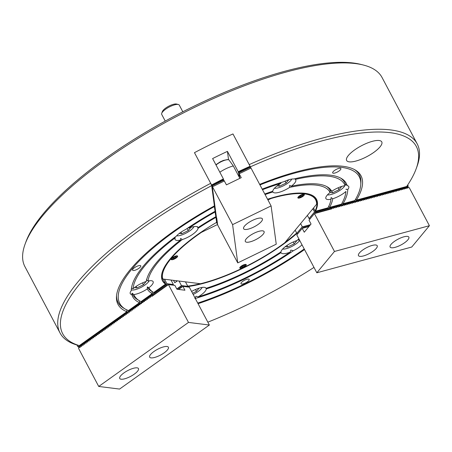 <?xml version="1.0" encoding="UTF-8"?>
<svg xmlns="http://www.w3.org/2000/svg" width="452" height="452" viewBox="0 0 452 452"><rect width="100%" height="100%" fill="white"/><g stroke="black" fill="none" stroke-linecap="round" stroke-linejoin="round"><path stroke-width="0.68" d="M372.346 141.335A19.877 6.074 152.1 0 0 353.746 150.572A19.877 6.074 152.1 0 0 346.633 160.477A19.877 6.074 152.1 0 0 356.057 161.019A19.877 6.074 152.1 0 0 374.651 151.782A19.877 6.074 152.1 0 0 381.765 141.877A19.877 6.074 152.1 0 0 372.346 141.335M346.633 160.477A19.877 6.074 152.1 0 0 356.052 161.014A19.877 6.074 152.1 0 0 374.646 151.776A19.877 6.074 152.1 0 0 381.765 141.877M338.667 168.443A4.639 1.418 152.1 0 0 334.327 170.602A4.639 1.418 152.1 0 0 332.672 172.913A4.639 1.418 152.1 0 0 334.87 173.037A4.639 1.418 152.1 0 0 339.209 170.884A4.639 1.418 152.1 0 0 340.864 168.573A4.639 1.418 152.1 0 0 338.667 168.443M246.984 279.268A4.639 1.418 152.1 0 0 242.645 281.421A4.639 1.418 152.1 0 0 240.989 283.732A4.639 1.418 152.1 0 0 243.187 283.862A4.639 1.418 152.1 0 0 247.526 281.703A4.639 1.418 152.1 0 0 249.182 279.392A4.639 1.418 152.1 0 0 246.984 279.268M138.578 265.719A4.639 1.418 152.1 0 0 134.238 267.872A4.639 1.418 152.1 0 0 132.577 270.183A4.639 1.418 152.1 0 0 134.775 270.313A4.639 1.418 152.1 0 0 139.114 268.155A4.639 1.418 152.1 0 0 140.775 265.844A4.639 1.418 152.1 0 0 138.578 265.719M332.74 198.75A12.922 3.949 152.1 0 0 345.933 191.473A118.921 36.358 152.1 0 1 341.429 204.18L329.604 207.389A104.344 31.9 152.1 0 0 332.74 198.75L331.107 197.547L331.011 199.208A12.922 3.949 152.1 0 1 325.903 198.603A12.922 3.949 152.1 0 1 330.107 192.484L330.152 190.433L331.74 191.303A104.344 31.9 152.1 0 0 327.361 186.902A104.344 31.9 152.1 0 0 291.235 186.241L289.675 185.371L289.568 187.416A102.355 31.295 152.1 0 1 330.107 192.484M291.235 186.241A12.922 3.949 152.1 0 0 295.744 179.89A12.922 3.949 152.1 0 0 295.32 179.421A118.921 36.358 152.1 0 1 345.147 185.648A12.922 3.949 152.1 0 0 342.61 186.162A12.922 3.949 152.1 0 0 331.74 191.303M205.779 287.834L206.259 288.958A104.344 31.9 152.1 0 0 281.014 252.617A12.922 3.949 152.1 0 0 281.087 252.775A12.922 3.949 152.1 0 0 287.212 253.126A12.922 3.949 152.1 0 0 290.122 252.159L290.822 250.109L293.399 250.707A12.922 3.949 152.1 0 0 302.009 244.798M281.014 252.617L280.737 252.041M298.908 238.938A102.355 31.295 152.1 0 1 296.727 240.645A12.922 3.949 152.1 0 0 280.952 251.9A102.355 31.295 152.1 0 1 206.129 288.274L206.072 288.173M206.129 288.274A12.922 3.949 152.1 0 0 206.112 288.235A12.922 3.949 152.1 0 0 199.987 287.879A12.922 3.949 152.1 0 0 191.591 291.478M214.231 205.988L215.118 211.287A120.904 36.962 152.1 0 0 185.619 229.503A12.922 3.949 152.1 0 0 176.393 236.085A120.904 36.962 152.1 0 0 131.3 289.647A120.904 36.962 152.1 0 0 131.266 290.63A12.922 3.949 152.1 0 0 130.283 293.704A12.922 3.949 152.1 0 0 131.798 294.568L132.08 293.19L133.871 294.563A12.922 3.949 152.1 0 0 136.408 294.054A12.922 3.949 152.1 0 0 147.284 288.907A104.344 31.9 152.1 0 0 152.217 293.625L152.211 291.63M131.266 290.63L131.351 289.054M131.402 288.167L133.086 288.738A12.922 3.949 152.1 0 1 146.278 281.46A104.344 31.9 152.1 0 1 180.534 240.057L180.608 238.39L182.292 239.566A102.355 31.295 152.1 0 0 148.007 281.008L146.38 279.771M175.082 237.063L175.229 237.803A12.922 3.949 152.1 0 0 175.099 239.526A12.922 3.949 152.1 0 0 180.534 240.057M188.19 227.757L188.896 228.051A12.922 3.949 152.1 0 1 191.812 227.085A12.922 3.949 152.1 0 1 197.931 227.441A12.922 3.949 152.1 0 1 198.004 227.599L197.767 227.198M272.573 191.315L272.889 191.942A12.922 3.949 152.1 0 0 272.912 191.981A12.922 3.949 152.1 0 0 279.031 192.332A12.922 3.949 152.1 0 0 289.568 187.416M281.082 182.54L280.867 183.342A12.922 3.949 152.1 0 0 272.765 191.252A104.344 31.9 152.1 0 0 264.782 193.981M345.147 185.648L345.407 184.128L347.226 185.648A120.904 36.962 152.1 0 0 341.305 178.455A120.904 36.962 152.1 0 0 293.868 178.981A12.922 3.949 152.1 0 0 289.619 179.534A12.922 3.949 152.1 0 0 284.105 181.625A120.904 36.962 152.1 0 0 262.211 189.122M25.097 244.108L25.967 241.73A200.078 61.167 -27.9 0 1 284.59 71.331A200.078 61.167 -27.9 0 1 360.882 64.404L363.34 65.02A202.061 61.777 152.1 0 0 286.291 72.021A202.061 61.777 152.1 0 0 25.097 244.108A202.061 61.777 152.1 0 0 24.922 266.646L60.048 332.988A202.061 61.777 -27.9 0 1 210.7 183.32L194.467 152.663A202.061 61.777 -27.9 0 1 232.972 133.939L249.205 164.601A202.061 61.777 -27.9 0 1 321.417 138.357A202.061 61.777 -27.9 0 1 417.202 143.883A202.061 61.777 -27.9 0 1 417.026 166.421L416.156 168.799A200.078 61.167 152.1 0 0 321.491 141.013A200.078 61.167 152.1 0 0 250.295 166.861M417.202 143.883L382.076 77.546A202.061 61.777 152.1 0 0 363.34 65.02M296.941 233.373A87.117 26.634 -27.9 0 1 203.812 283.257A87.117 26.634 -27.9 0 1 187.789 286.568M284.986 242.475A86.79 26.532 152.1 0 0 296.681 233.023M342.091 202.999L343.034 203.739L354.803 200.547A135.481 41.42 152.1 0 0 360.764 184.597A135.481 41.42 152.1 0 0 295.02 173.009A135.481 41.42 152.1 0 0 259.99 184.924M198.061 303.693A137.47 42.03 152.1 0 0 304.529 249.555M329.604 207.389L328.604 206.609M346.062 189.529A119.916 36.663 152.1 0 0 346.079 189.151L346.062 189.529M343.034 203.739A120.904 36.962 152.1 0 0 347.752 189.58L346.079 189.151M267.561 199.225A87.117 26.634 -27.9 0 1 308.422 193.942A87.117 26.634 -27.9 0 1 315.53 211.208L327.988 207.824A102.355 31.295 152.1 0 0 331.011 199.208M299.45 239.955A12.922 3.949 152.1 0 0 298.484 240.159A104.344 31.9 152.1 0 0 299.241 239.566M290.122 252.159A118.921 36.358 152.1 0 1 198.151 296.874L195.948 296.229L194.914 298.586M195.298 298.473A120.904 36.962 152.1 0 0 293.399 250.707M198.151 296.874A12.922 3.949 152.1 0 0 206.259 288.958M175.229 237.803A118.921 36.358 152.1 0 0 133.086 288.738M214.954 211.378L215.847 216.706A104.344 31.9 152.1 0 0 198.004 227.599M133.871 294.563A118.921 36.358 152.1 0 0 139.391 300.744A118.921 36.358 152.1 0 0 141.03 301.597L152.217 293.625M132.08 293.19A119.916 36.663 152.1 0 0 137.787 299.8L139.391 300.744M215.208 211.937A118.921 36.358 152.1 0 0 188.896 228.051M153.335 292.297L151.731 291.359A103.35 31.595 152.1 0 1 147.335 286.884L148.911 287.732A102.355 31.295 152.1 0 0 153.335 292.297A102.355 31.295 152.1 0 0 153.742 292.534L165.528 284.127A87.117 26.634 -27.9 0 1 162.59 271.155A87.117 26.634 -27.9 0 1 216.61 222.378L215.937 217.355A102.355 31.295 152.1 0 0 198.066 228.316A12.922 3.949 152.1 0 1 182.292 239.566M280.867 183.342A118.921 36.358 152.1 0 0 262.516 189.699M345.407 184.128A119.916 36.663 152.1 0 0 340.475 177.998M330.152 190.433A103.35 31.595 152.1 0 0 326.53 186.444M272.889 191.942A102.355 31.295 152.1 0 0 265.098 194.575M148.911 287.732A12.922 3.949 152.1 0 0 153.115 281.613A12.922 3.949 152.1 0 0 148.007 281.008M214.485 206.541A135.481 41.42 152.1 0 0 125.447 309.191A135.481 41.42 152.1 0 0 128.379 310.62L139.51 302.682A120.904 36.962 152.1 0 1 131.798 294.568M347.752 189.58A12.922 3.949 152.1 0 0 348.735 186.512A12.922 3.949 152.1 0 0 347.226 185.648M197.739 303.083A135.481 41.42 152.1 0 0 304.224 248.973M214.395 205.897A137.47 42.03 152.1 0 0 116.48 296.433A137.47 42.03 152.1 0 0 126.865 311.705L79.326 345.605A200.078 61.167 152.1 0 1 211.672 185.636L214.395 205.897M259.691 184.359A137.47 42.03 152.1 0 1 355.249 170.008A137.47 42.03 152.1 0 1 356.408 200.112L406.67 186.473A200.078 61.167 152.1 0 0 416.156 168.799M207.841 322.169A200.078 61.167 152.1 0 0 313.987 267.409M79.326 345.605L76.936 345.006A202.061 61.777 -27.9 0 1 60.048 332.988M162.663 270.957A86.79 26.532 152.1 0 0 162.663 280.438A86.79 26.532 152.1 0 0 165.635 283.664L163.2 279.065M313.513 207.993L315.106 210.999A86.79 26.532 152.1 0 0 316.061 199.219A86.79 26.532 152.1 0 0 308.219 193.891M187.727 286.127A86.79 26.532 152.1 0 0 200.349 283.709M116.565 295.495A136.476 41.725 152.1 0 0 123.842 308.247L125.447 309.191M126.854 309.716L126.865 311.705M356.408 200.112L355.492 199.394M360.764 184.597L360.882 182.738A136.476 41.725 152.1 0 0 354.424 169.551M139.504 300.693L139.51 302.682M294.834 178.743L295.32 179.421M147.335 286.884L147.284 288.907M297.924 239.718L298.484 240.159M197.309 226.48L198.066 228.316M215.683 216.796L215.937 217.355M211.672 185.636L210.7 183.32M165.528 284.127L165.635 283.664M315.106 210.999L315.53 211.208M228.548 159.709L227.429 151.369L238.204 171.72A198.75 60.766 -27.9 0 1 250.092 166.279L232.972 133.945A198.75 60.766 -27.9 0 0 194.467 152.663M302.597 194.371A3.644 1.113 152.1 0 0 299.19 196.066A3.644 1.113 152.1 0 0 297.885 197.88A3.644 1.113 152.1 0 0 299.614 197.982A3.644 1.113 152.1 0 0 303.021 196.287A3.644 1.113 152.1 0 0 304.326 194.473A3.644 1.113 152.1 0 0 302.597 194.371M244.532 264.556A3.644 1.113 152.1 0 0 241.125 266.251A3.644 1.113 152.1 0 0 239.82 268.07A3.644 1.113 152.1 0 0 241.549 268.166A3.644 1.113 152.1 0 0 244.956 266.471A3.644 1.113 152.1 0 0 246.261 264.657A3.644 1.113 152.1 0 0 244.532 264.556M175.873 255.979A3.644 1.113 152.1 0 0 172.466 257.674A3.644 1.113 152.1 0 0 171.161 259.488A3.644 1.113 152.1 0 0 172.89 259.589A3.644 1.113 152.1 0 0 176.297 257.894A3.644 1.113 152.1 0 0 177.602 256.075A3.644 1.113 152.1 0 0 175.873 255.979M200.812 232.379L201.428 232.345A86.123 26.329 152.1 0 0 162.816 279.014L200.49 283.726A86.123 26.329 152.1 0 0 284.754 242.764L316.615 204.247A86.123 26.329 152.1 0 0 274.799 197.451A86.123 26.329 152.1 0 0 270.963 198.541L271.381 198.049M315.988 199.078A86.79 26.532 -27.9 0 1 316.908 202.976L316.615 204.247M162.816 279.014L161.822 278.37M270.963 198.541L267.968 199.999M217.621 224.474L201.428 232.345M303.252 228.09L302.422 226.853L303.823 226.469L303.512 228.023M304.834 227.661L304.004 226.424L305.405 226.04L305.094 227.593M306.416 227.232L305.586 225.994L306.987 225.61L306.676 227.164M307.998 226.802L307.168 225.565L308.569 225.181L308.258 226.734M309.36 226.051L308.75 225.136L310.151 224.751L310.061 225.203M307.388 215.401L309.061 218.559L310.01 218.949M295.173 230.17L296.845 233.328L297.795 233.718M315.468 213.327L314.637 212.084L316.038 211.705L315.728 213.254M317.05 212.898L316.219 211.655L317.62 211.276L317.31 212.824M318.632 212.468L317.801 211.225L319.202 210.847L318.892 212.395M320.214 212.039L319.383 210.796L320.784 210.417L320.474 211.965M321.796 211.609L320.965 210.366L322.366 209.988L322.056 211.536M323.378 211.18L322.547 209.937L323.948 209.558L323.638 211.107M324.96 210.751L324.129 209.508L325.53 209.129L325.22 210.677M326.542 210.321L325.711 209.078L327.112 208.7L326.802 210.248M328.124 209.892L327.293 208.649L328.694 208.27L328.384 209.818M329.706 209.462L328.875 208.219L330.276 207.841L329.966 209.389M331.288 209.033L330.457 207.79L331.858 207.411L331.548 208.96M332.378 207.869L332.039 207.361L333.44 206.982L333.18 208.27M333.96 207.44L333.621 206.931L335.022 206.553L334.762 207.841M335.542 207.01L335.203 206.502L336.604 206.123L336.344 207.411M337.124 206.581L336.785 206.072L338.186 205.694L337.926 206.982M338.706 206.152L338.367 205.643L339.768 205.264L339.514 206.553M340.288 205.722L339.949 205.214L341.35 204.835L341.096 206.123M341.87 205.293L341.531 204.784L342.932 204.406L342.678 205.694M343.452 204.863L343.113 204.355L344.514 203.976L344.26 205.264M345.034 204.434L344.695 203.931L346.096 203.547L345.842 204.835M346.616 204.005L346.277 203.502L347.678 203.117L347.424 204.406M348.198 203.575L347.859 203.072L349.26 202.688L349.006 203.976M349.78 203.146L349.441 202.643L350.842 202.259L350.588 203.547M351.362 202.716L351.023 202.213L352.424 201.829L352.17 203.117M352.944 202.287L352.605 201.784L354.006 201.4L353.752 202.688M354.526 201.858L354.187 201.355L355.588 200.97L355.334 202.259M356.108 201.428L355.769 200.925L357.17 200.541L356.916 201.829M357.69 200.999L357.351 200.496L358.752 200.112L358.498 201.4M359.272 200.569L358.933 200.066L360.334 199.682L360.08 200.97M360.854 200.14L360.515 199.637L361.916 199.253L361.662 200.541M362.436 199.711L362.103 199.208L363.498 198.823L363.244 200.112M364.018 199.281L363.685 198.778L365.08 198.394L364.826 199.682M365.6 198.852L365.267 198.349L366.662 197.965L366.408 199.253M367.182 198.422L366.849 197.919L368.244 197.535L367.99 198.823M368.764 197.993L368.431 197.49L369.826 197.106L369.572 198.394M370.346 197.564L370.013 197.061L371.408 196.677L371.154 197.965M371.928 197.134L371.595 196.631L372.99 196.247L372.736 197.535M373.51 196.705L373.177 196.202L374.572 195.818L374.318 197.106M375.092 196.275L374.759 195.772L376.154 195.388L375.9 196.677M376.674 195.846L376.341 195.343L377.736 194.959L377.482 196.247M378.256 195.417L377.923 194.914L379.318 194.529L379.064 195.818M379.838 194.987L379.505 194.484L380.9 194.1L380.646 195.388M381.42 194.558L381.087 194.055L382.482 193.671L382.228 194.959M383.002 194.128L382.669 193.625L384.064 193.241L383.81 194.529M384.584 193.699L384.251 193.196L385.646 192.812L385.392 194.1M386.166 193.27L385.833 192.767L387.228 192.388L386.974 193.671M387.748 192.84L387.415 192.337L388.81 191.959L388.556 193.241M389.33 192.411L388.997 191.908L390.392 191.529L390.138 192.812M390.912 191.981L390.579 191.478L391.974 191.1L391.72 192.382M392.494 191.552L392.161 191.049L393.556 190.671L393.302 191.953M394.076 191.123L393.743 190.62L395.138 190.241L394.884 191.524M395.658 190.693L395.325 190.19L396.72 189.812L396.466 191.094M397.24 190.264L396.907 189.761L398.302 189.382L398.048 190.665M398.822 189.834L398.489 189.332L399.884 188.953L399.63 190.235M400.404 189.405L400.071 188.902L401.466 188.524L401.212 189.806M401.986 188.976L401.653 188.473L403.048 188.094L402.794 189.377M403.568 188.546L403.235 188.043L404.63 187.665L404.376 188.947M405.15 188.117L404.817 187.614L406.212 187.235L405.958 188.518M407.676 184.975L408.246 186.043A198.75 60.766 -27.9 0 1 407.823 186.653M408.246 186.043L407.591 186.224L407.54 188.088M406.732 187.687L406.212 187.235M406.399 187.184L407.8 186.806M314.637 212.084L312.818 208.841M296.845 233.328L302.275 226.763L300.603 223.604M309.061 218.559L314.49 211.999M395.138 247.334A10.599 3.243 152.1 0 0 405.06 242.408A10.599 3.243 152.1 0 0 408.851 237.125A10.599 3.243 152.1 0 0 403.828 236.837A10.599 3.243 152.1 0 0 393.907 241.763A10.599 3.243 152.1 0 0 390.116 247.046A10.599 3.243 152.1 0 0 395.138 247.334M363.498 255.922A10.599 3.243 152.1 0 0 373.42 250.996A10.599 3.243 152.1 0 0 377.211 245.713A10.599 3.243 152.1 0 0 372.188 245.425A10.599 3.243 152.1 0 0 362.267 250.351A10.599 3.243 152.1 0 0 358.476 255.634A10.599 3.243 152.1 0 0 363.498 255.922M331.779 207.818L333.412 208.383L333.429 207.75L334.344 207.502L333.361 207.389M331.734 208.044L332.762 207.931M334.943 206.959L336.576 207.524L336.593 206.892L337.508 206.643L336.525 206.53M334.898 207.185L335.926 207.072M338.107 206.101L339.74 206.666L339.757 206.033L340.672 205.784L339.689 205.671M338.062 206.327L339.09 206.214M341.271 205.242L342.904 205.807L342.921 205.174L343.836 204.925L342.853 204.812M341.226 205.468L342.254 205.355M344.435 204.383L346.068 204.948L346.085 204.315L347 204.067L346.017 203.954M344.39 204.609L345.418 204.496M347.599 203.524L349.232 204.089L349.249 203.457L350.164 203.208L349.181 203.095M347.554 203.75L348.582 203.637M350.763 202.665L352.396 203.23L352.413 202.598L353.328 202.349L352.345 202.236M350.718 202.892L351.746 202.778M353.927 201.807L355.56 202.372L355.577 201.739L356.492 201.49L355.509 201.377M353.882 202.033L354.91 201.92M357.091 200.948L358.724 201.513L358.741 200.88L359.656 200.631L358.673 200.518M357.046 201.174L358.074 201.061M360.255 200.089L361.888 200.654L361.905 200.021L362.82 199.773L361.837 199.66M360.21 200.315L361.238 200.202M363.419 199.23L365.052 199.795L365.069 199.162L365.984 198.914L365.001 198.801M363.374 199.456L364.402 199.343M366.583 198.371L368.216 198.936L368.233 198.304L369.148 198.055L368.165 197.942M366.538 198.597L367.566 198.484M369.747 197.513L371.38 198.083L371.397 197.445L372.312 197.196L371.329 197.083M369.702 197.739L370.73 197.626M372.911 196.654L374.544 197.225L374.561 196.586L375.476 196.343L374.493 196.224M372.866 196.88L373.894 196.773M376.075 195.795L377.708 196.366L377.725 195.727L378.64 195.484L377.657 195.366M376.03 196.021L377.058 195.914M379.239 194.936L380.872 195.507L380.889 194.868L381.804 194.626L380.821 194.507M379.194 195.162L380.222 195.055M382.403 194.077L384.036 194.648L384.053 194.01L384.968 193.767L383.985 193.648M382.358 194.303L383.386 194.196M385.567 193.219L387.2 193.789L387.217 193.151L388.132 192.908L387.149 192.789M385.522 193.445L386.55 193.337M388.731 192.36L390.364 192.931L390.381 192.292L391.296 192.049L390.313 191.93M388.686 192.586L389.714 192.479M391.895 191.501L393.528 192.072L393.545 191.433L394.46 191.19L393.477 191.072M391.85 191.727L392.878 191.62M395.059 190.642L396.692 191.213L396.709 190.575L397.624 190.332L396.641 190.213M395.014 190.868L396.042 190.761M398.223 189.783L399.856 190.354L399.873 189.721L400.788 189.473L399.805 189.354M398.178 190.009L399.206 189.902M401.387 188.925L403.02 189.495L403.037 188.863L403.952 188.614L402.969 188.495M401.342 189.151L402.37 189.043M404.551 188.066L406.184 188.637L406.207 188.004L407.116 187.755L406.133 187.636M404.506 188.292L405.534 188.185M331.808 208.83L314.434 213.604L334.474 251.459L429.4 225.701L409.331 187.789L407.715 187.207M407.116 187.755L407.766 188.207L407.789 187.574L408.698 187.326M403.952 188.614L404.602 189.066L404.625 188.433M400.788 189.473L401.438 189.925L401.455 189.292M397.624 190.332L398.274 190.784L398.291 190.151M394.46 191.19L395.11 191.642L395.127 191.004M391.296 192.049L391.946 192.501L391.963 191.863M388.132 192.908L388.782 193.36L388.799 192.721M384.968 193.767L385.618 194.219L385.635 193.58M381.804 194.626L382.454 195.078L382.471 194.439M378.64 195.484L379.29 195.936L379.307 195.298M375.476 196.343L376.126 196.795L376.143 196.157M372.312 197.196L372.962 197.654L372.979 197.015M369.148 198.055L369.798 198.513L369.815 197.874M365.984 198.914L366.634 199.366L366.651 198.733M362.82 199.773L363.47 200.225L363.487 199.592M359.656 200.631L360.306 201.083L360.323 200.451M356.492 201.49L357.142 201.942L357.159 201.309M353.328 202.349L353.978 202.801L353.995 202.168M350.164 203.208L350.814 203.66L350.831 203.027M347 204.067L347.65 204.519L347.667 203.886M343.836 204.925L344.486 205.377L344.503 204.745M340.672 205.784L341.322 206.236L341.339 205.603M337.508 206.643L338.158 207.095L338.175 206.462M334.344 207.502L334.994 207.954L335.011 207.321M331.836 208.79L331.847 208.18M314.434 213.604L309.004 220.169L311.044 224.017L304.258 232.221L302.218 228.373L308.948 226.542M302.218 228.373L296.789 234.933L316.829 272.788L411.755 247.024L429.4 225.701M316.829 272.788L334.474 251.459M176.704 257.154A2.915 0.893 152.1 0 0 176.958 256.742A2.915 0.893 152.1 0 0 175.207 256.453A2.915 0.893 152.1 0 0 172.059 258.414A2.915 0.893 152.1 0 0 172.076 259.329A2.915 0.893 152.1 0 0 174.399 258.77A2.915 0.893 152.1 0 0 176.704 257.154M177.077 255.821A3.311 1.011 -27.9 0 1 177.133 255.9A3.311 1.011 -27.9 0 1 177.127 256.267L176.958 256.742M172.941 258.81L174.466 258.397L175.901 257.369L175.822 256.753L174.297 257.165L172.862 258.194L172.941 258.81M172.076 259.329L171.585 259.205A3.311 1.011 -27.9 0 1 171.28 258.996A3.311 1.011 -27.9 0 1 171.246 258.906M175.608 256.815L175.901 257.369M173.947 257.42L174.466 258.397M242.916 265.426A2.915 0.893 152.1 0 0 240.735 267.906A2.915 0.893 152.1 0 0 243.165 267.296A2.915 0.893 152.1 0 0 245.617 265.324A2.915 0.893 152.1 0 0 242.916 265.426M240.735 267.906L240.244 267.782A3.311 1.011 -27.9 0 1 239.939 267.578A3.311 1.011 -27.9 0 1 239.905 267.488L239.939 267.578M244.566 265.951L244.481 265.335L242.961 265.748L241.521 266.776L241.6 267.392L243.125 266.979L244.566 265.951L244.272 265.392M245.792 264.476L245.752 264.403A3.311 1.011 -27.9 0 1 245.792 264.476A3.311 1.011 -27.9 0 1 245.786 264.849L245.617 265.324M242.605 266.002L243.125 266.979M298.913 197.739A2.915 0.893 152.1 0 0 301.631 196.902A2.915 0.893 152.1 0 0 303.682 195.134A2.915 0.893 152.1 0 0 303.303 194.609A2.915 0.893 152.1 0 0 299.789 195.931A2.915 0.893 152.1 0 0 298.8 197.722A2.915 0.893 152.1 0 0 298.913 197.739M303.8 194.213A3.311 1.011 -27.9 0 1 303.857 194.292A3.311 1.011 -27.9 0 1 303.857 194.659L303.682 195.134M301.026 195.563L299.586 196.586L299.665 197.202L301.19 196.789L302.631 195.761L302.546 195.151L301.026 195.563M298.439 197.62A3.311 1.011 -27.9 0 1 298.309 197.597A3.311 1.011 -27.9 0 1 298.004 197.394A3.311 1.011 -27.9 0 1 297.97 197.298M302.337 195.207L302.631 195.761M300.67 195.812L301.19 196.789M274.443 188.264A10.599 3.243 152.1 0 0 278.212 187.84A10.599 3.243 152.1 0 0 291.806 179.071M277.087 185.879L279.579 186.19L286.076 183.032L288.76 179.789M285.093 181.173L286.076 183.032M278.771 184.665L279.579 186.19M327.44 194.885A10.599 3.243 152.1 0 0 337.068 192.077A10.599 3.243 152.1 0 0 344.797 185.693M330.084 192.501L332.57 192.812L339.068 189.654L341.752 186.41M330.497 190.62L330.135 191.06M338.085 187.795L339.068 189.654M331.762 191.286L332.57 192.812M282.624 249.058A10.599 3.243 152.1 0 0 295.868 244.029A10.599 3.243 152.1 0 0 299.682 240.402M285.268 246.673L287.755 246.984L294.252 243.826L297.162 240.311M293.269 241.967L294.252 243.826M286.947 245.459L287.755 246.984M192.541 293.269L196.445 291.376L199.129 288.133M193.162 294.438A10.599 3.243 152.1 0 0 202.174 287.415M195.462 289.517L196.445 291.376M134.464 287.602L136.95 287.913L143.448 284.749L146.132 281.506M131.306 289.856A10.599 3.243 152.1 0 0 131.543 289.93A10.599 3.243 152.1 0 0 141.171 287.319A10.599 3.243 152.1 0 0 149.177 280.794M136.142 286.387L136.95 287.913M142.465 282.895L143.448 284.749M176.636 235.814A10.599 3.243 152.1 0 0 189.88 230.78A10.599 3.243 152.1 0 0 193.998 226.621M179.28 233.43L181.766 233.74L188.264 230.576L190.947 227.333M187.145 228.463L188.264 230.576M180.958 232.215L181.766 233.74M161.726 113.316L162.364 111.571A8.481 2.593 -27.9 0 1 163.104 110.378A8.481 2.593 -27.9 0 1 169.805 105.672A8.481 2.593 -27.9 0 1 176.562 104.05L178.365 104.508A9.938 3.04 152.1 0 0 170.449 106.401A9.938 3.04 152.1 0 0 162.59 111.921A9.938 3.04 152.1 0 0 161.726 113.316A9.938 3.04 152.1 0 0 161.72 114.424L165.246 121.085M182.811 111.78L179.286 105.124A9.938 3.04 152.1 0 0 178.365 104.508M239.865 178.342L233.317 165.969A15.238 4.661 152.1 0 0 219.841 172.218M233.317 165.969L228.898 159.85A8.995 2.752 152.1 0 0 216.022 165.003M215.886 164.748L220.22 161.827L223.328 160.443L227.446 159.567L228.898 159.85M262.471 219.169A10.599 3.243 152.1 0 0 262.358 218.819A10.599 3.243 152.1 0 0 252.001 220.638A10.599 3.243 152.1 0 0 243.509 228.384A10.599 3.243 152.1 0 0 243.622 228.74A10.599 3.243 152.1 0 0 253.979 226.915A10.599 3.243 152.1 0 0 262.471 219.169M264.183 231.927A10.599 3.243 152.1 0 0 264.075 231.577A10.599 3.243 152.1 0 0 253.719 233.396A10.599 3.243 152.1 0 0 245.227 241.142A10.599 3.243 152.1 0 0 245.34 241.492A10.599 3.243 152.1 0 0 255.696 239.673A10.599 3.243 152.1 0 0 264.183 231.927M216.361 216.92L212.242 186.303L212.559 185.58L223.22 180.399L224.096 180.546L226.435 184.868L241.249 177.67L238.905 173.342L239.215 172.619L249.883 167.438L250.753 167.585L271.098 205.914L276.245 244.182L237.741 262.9L217.7 225.051L216.406 216.819M239.645 177.924L239.464 177.071M239.69 177.579L239.374 176.433M239.605 176.941L239.289 175.8M239.52 176.303L239.204 175.161M239.436 175.664L239.119 174.523M239.351 175.026L239.035 173.884M237.741 262.9L232.594 224.633L212.242 186.303M212.508 186.716L224.356 180.958L212.519 186.727M239.181 173.766L251.029 168.003L239.17 173.754M238.989 173.98L238.905 173.342M239.34 175.031L239.074 174.619M239.424 175.67L239.159 175.257M239.509 176.308L239.249 175.896M239.6 176.947L239.334 176.534M239.684 177.585L239.419 177.173M271.098 205.914L232.594 224.633M123.967 372.889A10.599 3.243 152.1 0 0 119.735 378.488A10.599 3.243 152.1 0 0 134.238 374.171A10.599 3.243 152.1 0 0 138.47 368.572A10.599 3.243 152.1 0 0 123.967 372.889M153.895 351.543A10.599 3.243 152.1 0 0 149.657 357.148A10.599 3.243 152.1 0 0 164.161 352.831A10.599 3.243 152.1 0 0 168.398 347.226A10.599 3.243 152.1 0 0 153.895 351.543M151.008 295.676L150.431 297.331L149.861 296.992L148.996 297.608L148.934 298.399L148.363 298.06L147.499 298.676L147.437 299.467L146.866 299.128L146.002 299.744L145.945 300.535L145.369 300.196L144.504 300.812L144.448 301.603L143.872 301.258L143.013 301.879L142.951 302.671L142.38 302.326L141.516 302.942L141.453 303.738L140.883 303.394L140.018 304.01L139.956 304.801L139.385 304.462L138.521 305.077L138.465 305.868L137.888 305.529L137.024 306.145L136.967 306.936L136.391 306.597L135.527 307.213L135.47 308.004L134.894 307.665L134.035 308.281L133.973 309.072L133.402 308.733L132.538 309.349L132.476 310.14L131.905 309.795L131.04 310.417L130.978 311.208L130.408 310.863L129.543 311.479L129.487 312.276L128.91 311.931L128.046 312.547L127.989 313.338L127.413 312.999L126.549 313.615L126.492 314.406L125.916 314.067L125.057 314.682L124.995 315.473L124.424 315.134L123.56 315.75L123.498 316.541L122.927 316.202L122.063 316.818L122 317.609L121.43 317.27L120.565 317.886L120.509 318.677L119.933 318.332L119.068 318.954L119.012 319.745L118.435 319.4L117.571 320.016L117.514 320.813L116.938 320.468L116.079 321.084L116.017 321.875L115.446 321.536L114.582 322.152L114.52 322.943L113.949 322.604L113.085 323.22L113.023 324.011L112.452 323.672L111.587 324.287L111.531 325.078L110.955 324.739L110.09 325.355L110.034 326.146L109.457 325.807L108.593 326.423L108.536 327.214L107.966 326.875L107.101 327.491L107.039 328.282L106.469 327.937L105.604 328.553L105.542 329.35L104.971 329.005L104.107 329.621L104.045 330.412L103.474 330.073L102.61 330.689L102.553 331.48L101.977 331.141L101.112 331.757L101.056 332.548L100.48 332.209L99.615 332.825L99.559 333.616L98.988 333.277L98.124 333.892L98.061 334.683L97.491 334.344L96.626 334.96L96.564 335.751L95.993 335.412L95.129 336.028L95.067 336.819L94.496 336.474L93.632 337.09L93.575 337.887L92.999 337.542L92.135 338.158L92.078 338.949L91.502 338.61L90.643 339.226L90.581 340.017L90.01 339.678L89.146 340.294L89.084 341.085L88.513 340.746L87.648 341.362L87.586 342.153L87.016 341.814L86.151 342.43L86.095 343.221L85.518 342.882L84.654 343.497L84.597 344.288L84.021 343.949L83.157 344.565L83.1 345.356L82.524 345.012L81.665 345.627L81.603 346.424L81.032 346.079L80.168 346.695L80.106 347.486L79.535 347.147L78.671 347.763L78.648 348.548L98.722 386.454L119.582 389.065L209.361 325.033L189.32 287.178L182.896 286.376L184.936 290.224L176.913 289.223L174.873 285.376L168.455 284.574L188.495 322.423L98.722 386.454M168.455 284.574L151.996 296.314L151.358 295.924L150.493 296.54M149.51 296.744L148.996 297.608M148.013 297.806L147.499 298.676M146.516 298.874L146.002 299.744M145.024 299.942L144.504 300.812M143.527 301.009L143.013 301.879M142.03 302.077L141.516 302.942M140.532 303.145L140.018 304.01M139.035 304.213L138.521 305.077M137.538 305.281L137.024 306.145M136.046 306.343L135.527 307.213M134.549 307.411L134.035 308.281M133.052 308.479L132.538 309.349M131.555 309.547L131.04 310.417M130.057 310.614L129.543 311.479M128.566 311.682L128.046 312.547M127.068 312.75L126.549 313.615M125.571 313.818L125.057 314.682M124.074 314.88L123.56 315.75M122.577 315.948L122.063 316.818M121.079 317.016L120.565 317.886M119.588 318.084L119.068 318.954M118.091 319.152L117.571 320.016M116.593 320.219L116.079 321.084M115.096 321.287L114.582 322.152M113.599 322.355L113.085 323.22M112.102 323.417L111.587 324.287M110.61 324.485L110.09 325.355M109.113 325.553L108.593 326.423M107.616 326.621L107.101 327.491M106.118 327.689L105.604 328.553M104.621 328.757L104.107 329.621M103.124 329.824L102.61 330.689M101.632 330.892L101.112 331.757M100.135 331.96L99.615 332.825M98.638 333.022L98.124 333.892M97.14 334.09L96.626 334.96M95.643 335.158L95.129 336.028M94.146 336.226L93.632 337.09M92.654 337.294L92.135 338.158M91.157 338.362L90.643 339.226M89.66 339.429L89.146 340.294M88.163 340.497L87.648 341.362M86.665 341.559L86.151 342.43M85.168 342.627L84.654 343.497M83.676 343.695L83.157 344.565M82.179 344.763L81.665 345.627M80.682 345.831L80.168 346.695M182.896 286.376L178.613 289.433M79.185 346.899L78.671 347.763M188.495 322.423L209.361 325.033M239.125 176.941L239.419 176.975M239.362 176.772L239.006 176.082L239.334 176.337M239.277 176.133L238.922 175.449L239.244 175.698M239.193 175.495L238.837 174.811L239.159 175.065M239.108 174.856L238.752 174.173L239.074 174.427M239.023 174.218L238.667 173.534L238.989 173.788M217.508 223.644L216.971 223.412L216.898 222.847L217.463 223.294M217.423 223.005L216.887 222.774L216.807 222.209L217.378 222.655M217.339 222.367L216.802 222.135L216.723 221.57L217.288 222.017M217.254 221.734L216.717 221.497L216.638 220.938L217.203 221.378M217.163 221.096L216.627 220.864L216.553 220.299L217.118 220.74M217.079 220.457L216.542 220.226L216.468 219.661L217.033 220.107M216.994 219.819L216.457 219.587L216.384 219.022L216.949 219.469M216.909 219.18L216.372 218.949L216.293 218.384L216.864 218.83M216.824 218.542L216.288 218.31L216.209 217.745L216.774 218.192M216.683 217.881L216.197 217.672L216.124 217.107L216.446 217.361M216.395 217.158L216.039 216.468L216.361 216.723M216.31 216.519L215.954 215.83L216.276 216.084M216.225 215.881L215.864 215.197L216.192 215.446M216.135 215.242L215.779 214.559L216.101 214.813M216.05 214.604L215.694 213.92L216.016 214.175M215.966 213.965L215.61 213.282L215.932 213.536M215.881 213.327L215.525 212.643L215.847 212.898M215.796 212.689L215.44 212.005L215.762 212.259M215.706 212.056L215.35 211.367L215.672 211.621M215.621 211.417L215.265 210.728L215.587 210.982M215.536 210.779L215.18 210.095L215.502 210.344M215.451 210.14L215.095 209.457L215.418 209.711M215.367 209.502L215.011 208.818L215.333 209.073M215.282 208.864L214.92 208.18L215.248 208.434M215.192 208.225L214.836 207.541L215.158 207.796M215.107 207.587L214.751 206.903L215.073 207.157M215.022 206.954L214.666 206.265L214.988 206.519M214.937 206.315L214.581 205.626L214.903 205.88M214.853 205.677L214.497 204.988L214.819 205.242M214.762 205.038L214.406 204.355L214.728 204.603M214.677 204.4L214.321 203.716L214.643 203.971M214.593 203.762L214.237 203.078L214.559 203.332M214.508 203.123L214.152 202.439L214.474 202.694M214.423 202.485L214.067 201.801L214.389 202.055M214.338 201.846L213.977 201.163L214.304 201.417M214.248 201.213L213.892 200.524L214.214 200.778M214.163 200.575L213.807 199.886L214.129 200.14M214.078 199.937L213.723 199.247L214.045 199.501M213.994 199.298L213.638 198.614L213.96 198.863M213.909 198.66L213.553 197.976L213.875 198.23M213.819 198.021L213.463 197.338L213.785 197.592M213.734 197.383L213.378 196.699L213.7 196.953M213.649 196.744L213.293 196.061L213.615 196.315M213.564 196.106L213.208 195.422L213.53 195.676M213.48 195.473L213.124 194.784L213.446 195.038M213.395 194.835L213.033 194.145L213.361 194.4M213.304 194.196L212.948 193.507L213.271 193.761M213.22 193.558L212.864 192.874L213.186 193.128M213.135 192.919L212.779 192.236L213.101 192.49M213.05 192.281L212.694 191.597L213.016 191.851M212.965 191.642L212.609 190.959L212.932 191.213M212.875 191.004L212.519 190.32L212.841 190.575M212.79 190.371L212.434 189.682L212.756 189.936M212.706 189.733L212.35 189.043L212.672 189.298M212.621 189.094L212.265 188.405L212.587 188.659M212.536 188.456L212.18 187.772L212.502 188.021M212.446 187.817L212.09 187.134L212.417 187.388M212.361 187.179L212.005 186.495L212.327 186.749M210.705 183.342L211.587 184.998A198.75 60.766 -27.9 0 1 223.39 178.919L212.615 158.573A198.75 60.766 -27.9 0 1 227.429 151.369M211.587 184.998L212.31 186.162M211.858 185.71L223.706 179.947L223.469 179.5L211.621 185.263M223.469 179.5L223.39 178.919M211.994 186.422L211.92 185.857M216.971 223.412L216.457 222.469M250.092 166.279L250.481 167.539M238.204 171.72L238.515 172.749L250.363 166.986M250.125 166.539L238.277 172.302M223.706 179.947L223.825 180.501M238.667 173.534L238.515 172.749M238.938 173.579L238.656 173.461M238.577 172.896L238.967 173.201M223.757 180.489L223.768 180.094M250.414 167.528L250.431 167.138M173.246 285.172L173.387 284.517L171.02 280.042M181.529 287.353L180.06 286.636L181.388 285.692L181.755 287.195M180.037 288.421L178.568 287.704L179.89 286.76L180.258 288.263M178.37 289.404L177.071 288.772L178.393 287.828L178.76 289.331M167.087 285.545L165.618 284.833L166.941 283.884L167.308 285.387M165.59 286.613L164.121 285.896L165.443 284.952L165.816 286.455M164.093 287.681L162.624 286.963L163.952 286.02L164.319 287.523M162.596 288.749L161.127 288.031L162.454 287.088L162.822 288.591M161.104 289.817L159.635 289.099L160.957 288.156L161.324 289.659M159.607 290.885L158.138 290.167L159.46 289.223L159.827 290.726M158.11 291.952L156.641 291.235L157.963 290.291L158.33 291.794M156.612 293.02L155.143 292.303L156.465 291.359L156.838 292.862M155.115 294.082L153.646 293.371L154.974 292.421L155.341 293.924M153.618 295.15L152.154 294.433L153.477 293.489L153.844 294.992M152.126 296.218L150.657 295.501L151.979 294.557L152.347 296.06M150.499 297.224L149.16 296.568L150.482 295.625L150.629 296.224M149.002 298.292L147.663 297.636L148.985 296.693L149.132 297.292M147.505 299.36L146.165 298.704L147.488 297.761L147.635 298.36M146.007 300.427L144.668 299.772L145.996 298.828L146.143 299.427M144.51 301.49L143.177 300.84L144.499 299.896L144.646 300.49M143.018 302.557L141.679 301.908L143.001 300.959L143.148 301.557M141.521 303.625L140.182 302.97L141.504 302.026L141.651 302.625M140.024 304.693L138.685 304.038L140.007 303.094L140.154 303.693M138.527 305.761L137.188 305.106L138.51 304.162L138.657 304.761M137.029 306.829L135.69 306.173L137.018 305.23L137.165 305.829M135.538 307.897L134.199 307.241L135.521 306.298L135.668 306.897M134.041 308.965L132.702 308.309L134.024 307.366L134.171 307.965M132.543 310.027L131.204 309.377L132.526 308.433L132.673 309.027M131.046 311.095L129.707 310.445L131.029 309.501L131.176 310.095M129.549 312.162L128.21 311.507L129.538 310.564L129.679 311.162M128.052 313.23L126.713 312.575L128.04 311.631L128.187 312.23M126.56 314.298L125.221 313.643L126.543 312.699L126.69 313.298M125.063 315.366L123.724 314.711L125.046 313.767L125.193 314.366M123.565 316.434L122.226 315.778L123.549 314.835L123.695 315.434M122.068 317.502L120.729 316.846L122.051 315.903L122.198 316.502M120.571 318.564L119.232 317.914L120.56 316.971L120.701 317.564M119.074 319.632L117.735 318.982L119.062 318.038L119.209 318.632M117.582 320.7L116.243 320.044L117.565 319.101L117.712 319.7M116.085 321.767L114.746 321.112L116.068 320.169L116.215 320.767M114.588 322.835L113.249 322.18L114.571 321.236L114.718 321.835M113.09 323.903L111.751 323.248L113.073 322.304L113.22 322.903M111.593 324.971L110.254 324.316L111.582 323.372L111.723 323.971M110.096 326.039L108.757 325.383L110.085 324.44L110.231 325.039M108.604 327.101L107.265 326.451L108.587 325.508L108.734 326.101M107.107 328.169L105.768 327.519L107.09 326.576L107.237 327.169M105.61 329.237L104.271 328.581L105.593 327.638L105.74 328.237M104.113 330.305L102.773 329.649L104.096 328.706L104.242 329.305M102.615 331.372L101.276 330.717L102.604 329.774L102.751 330.372M101.118 332.44L99.785 331.785L101.107 330.841L101.254 331.44M99.626 333.508L98.287 332.853L99.609 331.909L99.756 332.508M98.129 334.576L96.79 333.921L98.112 332.977L98.259 333.576M96.632 335.638L95.293 334.988L96.615 334.045L96.762 334.644M95.135 336.706L93.796 336.056L95.118 335.113L95.265 335.706M93.637 337.774L92.298 337.119L93.626 336.175L93.773 336.774M92.14 338.842L90.807 338.186L92.129 337.243L92.276 337.842M90.649 339.91L89.31 339.254L90.632 338.311L90.779 338.91M89.151 340.977L87.812 340.322L89.134 339.379L89.281 339.977M87.654 342.045L86.315 341.39L87.637 340.446L87.784 341.045M86.157 343.113L84.818 342.458L86.14 341.514L86.287 342.113M84.66 344.175L83.321 343.526L84.648 342.582L84.795 343.181M83.162 345.243L81.829 344.593L83.151 343.65L83.298 344.243M81.671 346.311L80.332 345.661L81.654 344.712L81.801 345.311M187.687 286.975L187.834 286.319L185.461 281.845M166.941 283.884L164.601 279.24M79.032 347.006A198.75 60.766 -27.9 0 1 77.834 346.667L76.959 345.012M77.834 346.667L78.45 346.232L78.834 346.724L80.332 345.661M181.388 285.692L187.834 286.319M179.043 281.042L181.416 285.517M177.043 280.794A8.283 2.531 -27.9 0 1 174.783 282.726L177.421 280.839M166.969 283.715L173.387 284.517M80.157 345.78L80.303 346.379M80.173 347.379L78.834 346.724M309.117 218.576L314.547 212.016M296.902 233.345L302.332 226.78M223.723 179.992L211.875 185.755M250.38 167.037L238.532 172.794M174.783 282.726L173.523 280.353M181.388 285.579L187.806 286.382M166.941 283.771L173.359 284.574M298.8 197.722L298.309 197.597"/></g></svg>

